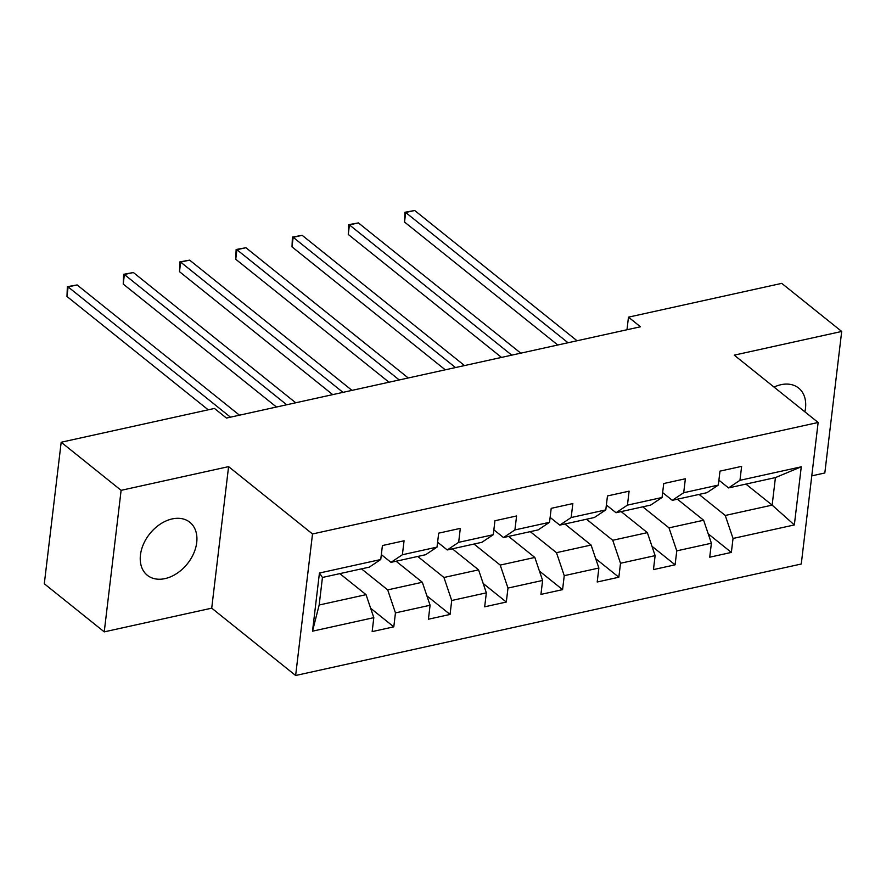 <?xml version="1.0" encoding="UTF-8"?>
<svg xmlns="http://www.w3.org/2000/svg" width="886" height="886" viewBox="0 0 886 886"><rect width="100%" height="100%" fill="white"/><g stroke="black" fill="none" stroke-linecap="round" stroke-linejoin="round"><path stroke-width="1.33" d="M804.887 411.846A33.967 24.055 128.7 0 0 798.618 388.046A33.967 24.055 128.7 0 0 780.92 384.712A33.967 24.055 128.7 0 0 774.032 387.082M172.139 518.93A33.967 24.055 128.7 0 0 143.521 544.037A33.967 24.055 128.7 0 0 147.32 575.269A33.967 24.055 128.7 0 0 165.029 578.602A33.967 24.055 128.7 0 0 193.646 553.506A33.967 24.055 128.7 0 0 189.837 522.275A33.967 24.055 128.7 0 0 172.139 518.93M811.775 475.86L824.822 472.98L841.7 331.453L781.762 283.365L628.484 317.155L626.978 329.747M295.636 675.497L801.265 564.005L818.143 422.478L312.514 533.97L295.636 675.497L211.721 608.161L228.588 466.634L121.116 490.335L104.238 631.862L211.721 608.161M104.238 631.862L44.3 583.763L61.178 442.236L121.116 490.335M745.923 484.088L772.149 505.12L775.427 477.587L728.547 487.92L739.965 480.312L741.626 466.357L719.986 471.13L718.324 485.085L683.704 492.727L685.365 478.761L663.725 483.534L662.063 497.489L627.443 505.131L629.104 491.165L607.464 495.938L605.803 509.893L571.171 517.535L572.843 503.569L551.203 508.342L549.541 522.297L514.91 529.939L516.582 515.973L494.942 520.746L493.28 534.712L458.649 542.343L460.321 528.377L438.681 533.15L437.019 547.116L402.388 554.747L404.06 540.781L382.42 545.554L380.747 559.52L319.436 573.032L312.514 631.175L319.17 605.005L366.051 594.661L339.836 573.63M739.965 480.312L801.276 466.8L794.343 524.944L733.032 538.455L731.36 552.421L708.224 533.848M312.514 631.175L373.814 617.653L372.153 631.618L393.794 626.845L395.455 612.89L430.087 605.249L428.414 619.214L450.055 614.441L451.716 600.486L486.348 592.845L484.675 606.81L506.316 602.037L507.977 588.071L542.609 580.441L540.936 594.406L562.577 589.633L564.249 575.667L598.87 568.037L597.197 582.002L618.838 577.229L620.51 563.263L655.131 555.633L653.458 569.598L675.099 564.825L676.771 550.859L711.392 543.229L709.719 557.194L731.36 552.421M61.178 442.236L214.456 408.446L226.439 418.059L640.467 326.779L628.484 317.155M718.324 485.085L706.906 492.694L672.286 500.324L662.639 492.594M677.402 499.195L703.628 520.237L668.996 527.868L642.782 506.836M672.286 500.324L683.704 492.727M711.392 543.229L703.628 520.237M676.771 550.859L668.996 527.868M662.063 497.489L650.645 505.098L616.025 512.728L606.378 504.998M621.141 511.599L647.356 532.641L612.735 540.272L586.521 519.24M616.025 512.728L627.443 505.131M655.131 555.633L647.356 532.641M620.51 563.263L612.735 540.272M605.803 509.893L594.384 517.502L559.764 525.132L550.117 517.402M564.88 524.003L591.095 545.045L556.474 552.676L530.26 531.644M559.764 525.132L571.171 517.535M598.87 568.037L591.095 545.045M564.249 575.667L556.474 552.676M549.541 522.297L538.123 529.906L503.503 537.536L493.856 529.806M508.619 536.418L534.834 557.449L500.213 565.08L473.999 544.048M503.503 537.536L514.91 529.939M542.609 580.441L534.834 557.449M507.977 588.071L500.213 565.08M493.28 534.712L481.862 542.31L447.242 549.951L437.595 542.21M452.358 548.822L478.573 569.853L443.952 577.484L417.738 556.452M447.242 549.951L458.649 542.343M486.348 592.845L478.573 569.853M451.716 600.486L443.952 577.484M437.019 547.116L425.601 554.714L390.981 562.355L381.334 554.614M396.097 561.226L422.312 582.257L387.691 589.888L361.477 568.856M390.981 562.355L402.388 554.747M430.087 605.249L422.312 582.257M395.455 612.89L387.691 589.888M380.747 559.52L369.34 567.118L322.449 577.462L319.436 573.032M373.814 617.653L366.051 594.661M841.7 331.453L734.228 355.153L818.143 422.478M228.588 466.634L312.514 533.97M322.449 577.462L319.17 605.005M728.547 487.92L718.911 480.19M699.043 494.421L725.257 515.464L772.149 505.12L794.343 524.944M775.427 477.587L801.276 466.8M733.032 538.455L725.257 515.464M393.794 626.845L370.658 608.283M450.055 614.441L426.919 595.879M506.316 602.037L483.18 583.475M562.577 589.633L539.441 571.071M618.838 577.229L595.702 558.656M675.099 564.825L651.963 546.252M230.46 417.173L68.111 286.92L77.126 284.938L239.475 415.191M208.221 409.819L66.971 296.489L68.111 286.92L67.358 286.699L77.126 284.938M66.971 296.489L67.358 286.699M286.721 404.769L124.372 274.516L133.387 272.534L295.736 402.787M276.476 407.028L123.232 284.085L124.372 274.516L123.619 274.295L133.387 272.534M123.232 284.085L123.619 274.295M342.982 392.365L180.633 262.112L189.648 260.13L351.997 390.383M332.737 394.624L179.493 271.681L180.633 262.112L179.88 261.891L189.648 260.13M179.493 271.681L179.88 261.891M399.243 379.961L236.894 249.708L245.909 247.726L408.258 377.979M388.998 382.22L235.754 259.277L236.894 249.708L236.141 249.487L245.909 247.726M235.754 259.277L236.141 249.487M455.504 367.557L293.155 237.304L302.17 235.322L464.519 365.575M445.259 369.816L292.015 246.873L293.155 237.304L292.402 237.071L302.17 235.322M292.015 246.873L292.402 237.071M511.765 355.153L349.416 224.9L358.431 222.918L520.78 353.171M501.52 357.412L348.276 234.458L349.416 224.9L348.663 224.667L358.431 222.918M348.276 234.458L348.663 224.667M568.026 342.749L405.677 212.496L414.692 210.503L577.041 340.756M557.781 345.008L404.537 222.054L405.677 212.496L404.924 212.263L414.692 210.503M404.537 222.054L404.924 212.263"/></g></svg>
